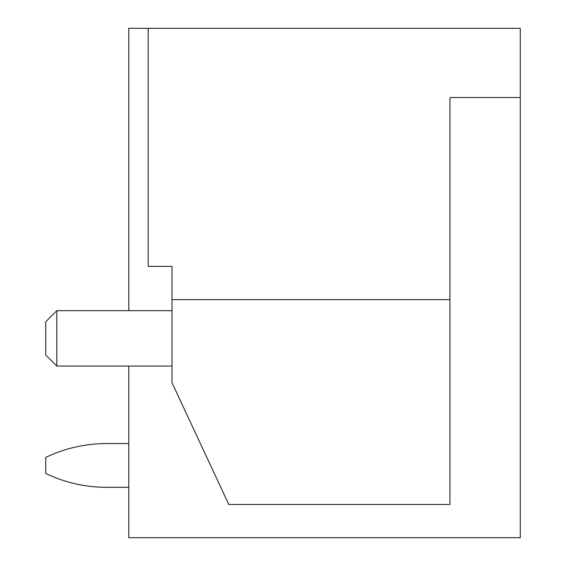 <?xml version="1.0" encoding="UTF-8"?>
<svg xmlns="http://www.w3.org/2000/svg" width="566" height="566" viewBox="0 0 566 566"><rect width="100%" height="100%" fill="white"/><g stroke="black" fill="none" stroke-linecap="round" stroke-linejoin="round"><path stroke-width="0.85" d="M128.793 366.053L128.793 537.7L520.26 537.7L520.26 28.3L128.793 28.3L128.793 310.684M148.172 28.3L148.172 266.388L171.986 266.388L171.986 299.612L449.942 299.612L449.942 97.515L520.26 97.515M148.172 266.388L171.986 266.388M449.942 299.612L449.942 504.476L228.784 504.476L171.986 382.666L171.986 299.612M171.986 310.684L56.812 310.684L45.74 321.757L45.74 354.981L56.812 366.053L171.986 366.053M56.812 366.053L56.812 310.684M106.627 487.312L128.793 487.312L106.627 487.312A140.913 140.913 0 0 1 45.74 473.473L45.74 457.413A140.913 140.913 0 0 1 106.649 443.574L128.793 443.574"/></g></svg>
